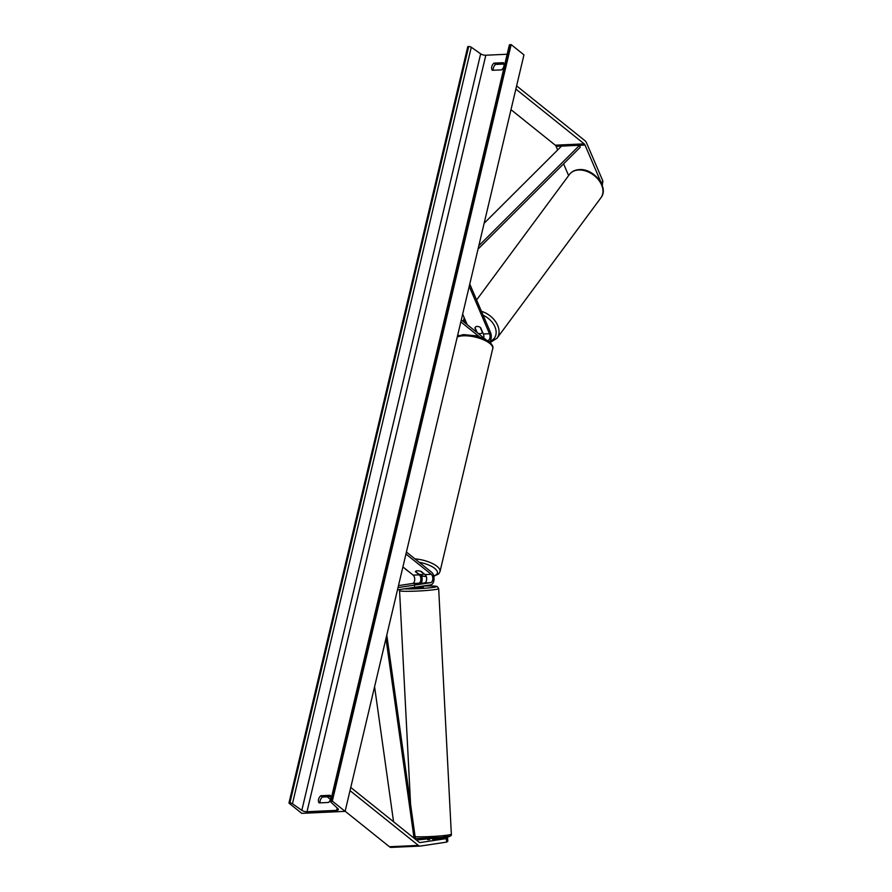 <?xml version="1.0" encoding="UTF-8"?>
<svg xmlns="http://www.w3.org/2000/svg" width="892" height="892" viewBox="0 0 892 892"><rect width="100%" height="100%" fill="white"/><g stroke="black" fill="none" stroke-linecap="round" stroke-linejoin="round"><path stroke-width="1.34" d="M429.509 839.628L427.681 839.595M446.346 838.603L447.55 837.766L447.829 841.268L446.624 842.104L446.346 838.603L420.132 842.55A3.523 2.007 -92.6 0 1 420.009 842.561A3.523 2.007 -92.6 0 1 419.095 842.238L350.779 787.446M432.743 839.405L447.55 837.766M436.344 838.29L436.511 838.87M427.569 838.881L416.408 840.074M391.499 847.378A7.036 4.003 -92.6 0 1 391.253 847.4A7.036 4.003 -92.6 0 1 389.436 846.742L345.148 811.229M446.624 842.104L420.411 846.062A7.036 4.003 -92.6 0 1 420.165 846.084A7.036 4.003 -92.6 0 1 418.348 845.415L350.021 790.635M330.508 799.488L327.186 796.824M602.245 185.458L602.892 181.065L601.308 183.083L585.018 145.039A3.523 2.007 87.4 0 0 584.182 143.868L515.866 89.077M568.617 175.59L563.588 163.827M557.645 149.968L556.106 146.355A3.523 2.007 87.4 0 0 555.27 145.184L510.993 109.671M602.892 181.065L586.601 143.021A7.036 4.003 87.4 0 0 584.94 140.68L516.613 85.888M475.258 327.319A4.404 3.022 38.2 0 1 477.175 326.427A4.404 3.022 38.2 0 1 480.688 327.743L483.353 333.976A4.404 2.509 -92.6 0 1 483.776 337.945M489.552 341.948A6.601 3.758 87.4 0 0 490.488 332.437L469.772 284.069M478.948 334.065A6.601 3.758 87.4 0 0 478.748 333.474M467.196 324.655L462.669 314.084M476.741 332.303L474.901 328.011A4.404 3.022 38.2 0 1 475.046 327.654A4.404 3.1 36.5 0 1 475.18 327.42A4.404 3.1 36.5 0 1 477.175 326.427M487.712 340.61A4.404 2.509 87.4 0 0 487.712 340.599A4.404 2.509 87.4 0 0 489.82 338.191A4.404 2.509 87.4 0 0 489.496 333.697L469.225 286.365M461.298 319.916L485.471 339.306M460.818 321.912L479.394 336.808M457.774 334.779L458.756 335.57M416.319 583.881L424.492 582.955A4.404 2.509 87.4 0 0 426.644 579.343A4.404 2.509 87.4 0 0 425.094 574.593L421.135 571.415A4.404 1.617 -166.7 0 0 415.36 571.649L419.307 574.849A4.404 2.509 -92.6 0 1 420.857 579.566A4.404 2.509 -92.6 0 1 418.749 583.212M406.418 552.048L431.706 572.318A6.601 3.758 -92.6 0 1 434.025 579.443A6.601 3.758 -92.6 0 1 430.814 584.862L397.475 589.88M421.08 574.526A6.601 3.758 -92.6 0 1 421.347 583.134M402.905 566.911L413.163 575.128A4.404 2.509 -92.6 0 1 414.713 579.889A4.404 2.509 -92.6 0 1 412.572 583.491L398.49 585.62M405.949 554.032L431.237 574.303A4.404 2.509 -92.6 0 1 432.787 579.064A4.404 2.509 -92.6 0 1 430.635 582.666L398.022 587.583M423.834 573.879L420.5 571.214A4.404 1.617 13.3 0 0 415.449 571.449L418.772 574.113A4.404 1.617 13.3 0 0 423.834 573.879L423.89 573.623M427.558 838.725L427.681 839.651M432.72 838.926L436.344 838.279M414.546 586.367L414.613 587.672L416.519 587.828L423.399 587.226L423.332 585.91M422.92 583.19L414.49 583.781M421.894 586.2L423.031 586.033M301.752 813.348L345.115 811.363L332.315 801.105L331.4 801.139A1.985 0.725 -166.7 0 0 330.519 801.529A1.985 0.725 -166.7 0 0 330.742 801.986L337.945 808.687A3.958 1.461 13.3 0 1 338.38 809.601A3.958 1.461 13.3 0 1 336.63 810.371L306.993 811.72A3.958 1.461 13.3 0 1 301.83 810.337L292.453 803.737A1.985 0.725 -166.7 0 0 289.878 803.034L288.952 803.079L301.752 813.348M332.315 801.105L511.149 44.6L523.95 54.869L345.115 811.363M320.128 802.856A5.497 4.047 128.7 0 1 320.183 800.682A5.497 4.047 128.7 0 1 322.413 797.035L330.765 796.656M503.947 64.046L495.595 64.425A5.497 4.047 -51.3 0 0 493.365 68.071A5.497 4.047 -51.3 0 0 493.309 70.245M493.967 63.12A5.497 4.047 -51.3 0 0 491.737 66.766A5.497 4.047 -51.3 0 0 492.272 70.29L501.661 69.866A5.497 4.047 -51.3 0 0 503.356 62.696L493.967 63.12L495.595 64.425M320.786 795.731L330.174 795.307A5.497 4.047 128.7 0 1 328.479 802.477L319.091 802.9A5.497 4.047 128.7 0 1 318.555 799.377A5.497 4.047 128.7 0 1 320.786 795.731L322.413 797.035M507.169 54.245L485.817 55.226A3.958 1.461 13.3 0 1 480.654 53.832L471.277 47.231A1.985 0.725 -166.7 0 0 468.701 46.54L467.787 46.574L288.952 803.079M511.149 44.6L510.224 44.645A1.985 0.725 -166.7 0 0 509.343 45.024L330.519 801.529M482.26 332.66A4.404 3.1 36.5 0 1 480.264 333.641A4.404 3.1 36.5 0 1 477.61 333.006M475.035 327.643L477.198 332.671M482.394 332.437L480.242 327.42M393.562 821.755L374.584 686.751M414.055 838.19L385.98 638.505M415.494 839.35L386.782 635.126M478.826 245.746L579.588 145.285L561.525 146.11L484.144 223.256M579.588 145.285L580.257 147.213L478.023 249.136M389.436 846.742L418.348 845.415M556.106 146.355L585.018 145.039M555.27 145.184L584.182 143.868M483.353 333.976L489.496 333.697M413.163 575.128L419.307 574.849M412.572 583.491L418.292 583.234M424.492 582.955L430.635 582.666M425.094 574.593L431.237 574.303M404.845 568.46A17.383 6.4 -166.7 0 0 406.206 569.732A17.383 6.4 -166.7 0 0 407.99 570.98M421.626 575.853A17.383 6.4 -166.7 0 0 426.264 576.41M433.713 575.875A17.383 6.4 -166.7 0 0 434.761 568.427A17.383 6.4 -166.7 0 0 419.195 562.294M414.925 558.871A19.579 7.203 13.3 0 1 437.035 566.364A19.579 7.203 13.3 0 1 440.012 571.594L492.718 348.627A19.579 7.203 -166.7 0 0 489.741 343.387A19.579 7.203 -166.7 0 0 457.25 336.998M415.126 836.718A19.579 1.327 -3 0 0 420.723 836.83A19.579 1.327 -3 0 0 440.927 835.871A19.579 1.327 -3 0 0 451.341 834.154L438.674 588.631A19.579 1.327 177 0 1 428.26 590.348A19.579 1.327 177 0 1 408.057 591.307A19.579 1.327 177 0 1 399.56 590.649L410.588 804.428M404.41 588.843A17.383 1.182 -3 0 0 409.183 588.932A17.383 1.182 -3 0 0 433.322 587.382A17.383 1.182 -3 0 0 428.829 585.966A17.383 1.182 -3 0 0 423.343 586.077L428.929 585.966C438.741 586.077 436.188 586.501 437.325 586.646L438.674 588.631M441.718 835.882A17.383 1.182 177 0 1 446.212 837.287A17.383 1.182 177 0 1 422.072 838.837M337.187 807.985L336.63 810.371M485.817 55.226L306.993 811.72M510.224 44.645L331.4 801.139M468.701 46.54L289.878 803.034M471.277 47.231L292.453 803.737M480.654 53.832L301.83 810.337M600.963 197.723C609.414 187.309 593.336 167.964 578.964 169.636C574.894 169.937 571.727 171.532 569.475 174.431A19.579 13.815 36.5 0 1 578.339 170.026A19.579 13.815 36.5 0 1 598.287 179.582A19.579 13.815 36.5 0 1 600.963 197.723L497.056 338.168A19.579 13.815 -143.5 0 0 481.446 311.341M483.13 315.277A17.383 12.254 36.5 0 1 495.684 328.992A17.383 12.254 36.5 0 1 490.076 341.279M464.643 322.603A17.383 12.254 36.5 0 1 465.156 319.871M420.165 846.084L391.253 847.4M402.894 566.955L409.149 571.917M421.682 576.02L426.331 576.6M433.802 576.232L438.73 573.879L440.012 571.594M457.451 336.161L463.528 334.6L475.759 335.782L483.888 338.536L489.318 341.759C492.429 344.814 493.566 347.111 492.718 348.627M451.341 834.154C451.82 835.369 450.549 836.339 447.539 837.086L415.393 838.614M399.783 589.534L399.56 590.649M490.243 342.561L497.056 338.168M569.475 174.431L476.584 299.991M463.361 321.577L464.141 317.507"/></g></svg>
